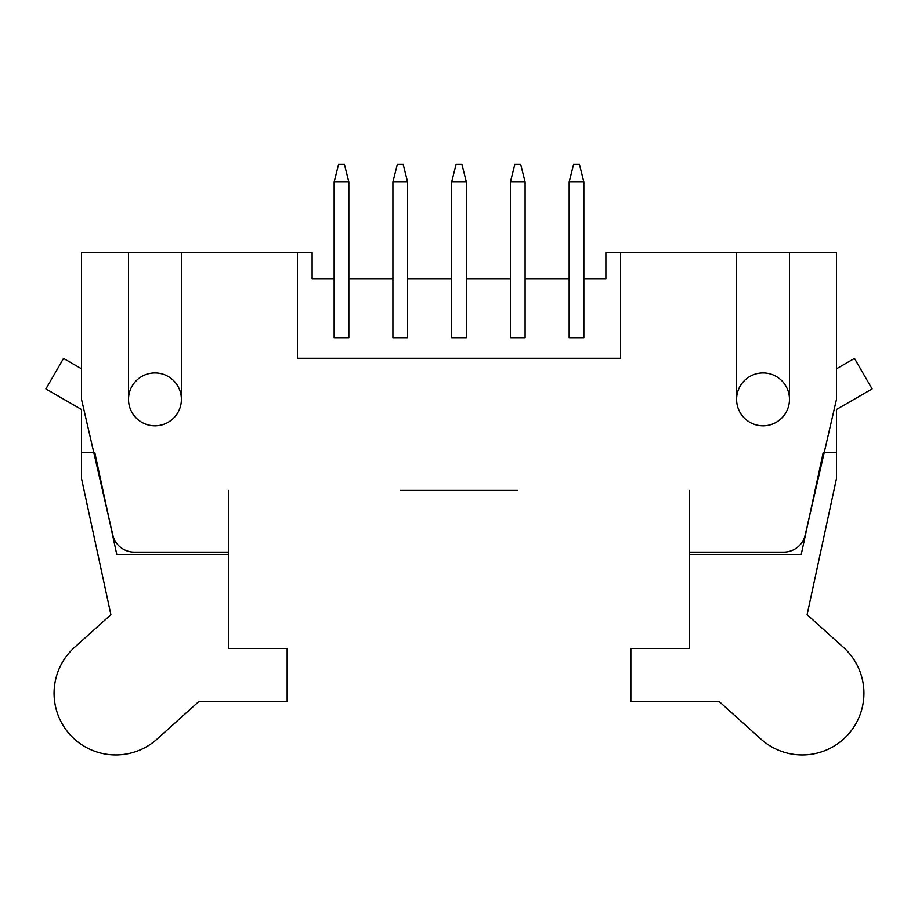 <?xml version="1.0" encoding="UTF-8"?>
<svg xmlns="http://www.w3.org/2000/svg" width="918" height="918" viewBox="0 0 918 918"><rect width="100%" height="100%" fill="white"/><g stroke="black" fill="none" stroke-linecap="round" stroke-linejoin="round"><path stroke-width="1.38" d="M736.603 252.507L736.603 399.387A26.438 26.438 0 0 0 763.042 425.826A26.438 26.438 0 0 0 789.48 399.387L789.48 252.507L605.88 252.507L605.88 278.946L583.848 278.946L583.848 337.698L569.16 337.698L569.16 278.946L525.096 278.946L525.096 337.698L510.408 337.698L510.408 278.946L466.344 278.946L466.344 337.698L451.656 337.698L451.656 278.946L407.592 278.946L407.592 337.698L392.904 337.698L392.904 278.946L348.84 278.946L348.84 337.698L334.152 337.698L334.152 278.946L312.12 278.946L312.12 252.507L128.52 252.507L128.52 399.387A26.438 26.438 0 0 0 154.958 425.826A26.438 26.438 0 0 0 181.397 399.387L181.397 252.507M400.248 490.453L517.752 490.453M128.52 252.507L81.518 252.507L81.518 399.387L112.822 535.068A22.032 22.032 0 0 0 134.292 552.143L228.398 552.143L228.398 490.453M297.432 252.507L297.432 358.261L620.568 358.261L620.568 252.507M689.602 490.453L689.602 552.143L783.708 552.143A22.032 22.032 0 0 0 805.178 535.068L836.482 399.387L836.482 252.507L789.48 252.507M334.152 278.946L334.152 182.005L338.558 164.379L344.434 164.379L348.84 182.005L348.84 278.946M348.84 182.005L334.152 182.005M392.904 278.946L392.904 182.005L397.31 164.379L403.186 164.379L407.592 182.005L407.592 278.946M407.592 182.005L392.904 182.005M451.656 278.946L451.656 182.005L456.062 164.379L461.938 164.379L466.344 182.005L466.344 278.946M466.344 182.005L451.656 182.005M510.408 278.946L510.408 182.005L514.814 164.379L520.69 164.379L525.096 182.005L525.096 278.946M525.096 182.005L510.408 182.005M569.16 278.946L569.16 182.005L573.566 164.379L579.442 164.379L583.848 182.005L583.848 278.946M583.848 182.005L569.16 182.005M836.482 368.795L854.474 358.41L872.1 388.934L836.482 409.497L836.482 478.53L807.106 614.693L843.481 647.397A61.69 61.69 0 0 1 848.117 734.515A61.69 61.69 0 0 1 760.999 739.151L718.978 701.375L630.85 701.375L630.85 648.498L689.602 648.498L689.602 552.143M836.482 452.367L823.262 452.367L801.23 554.495L689.602 554.495M789.48 399.387A26.438 26.438 0 0 1 749.822 422.28A26.438 26.438 0 0 1 749.822 376.483A26.438 26.438 0 0 1 789.48 399.387M110.894 614.693L74.519 647.397A61.69 61.69 0 0 0 69.883 734.515A61.69 61.69 0 0 0 157.001 739.151L199.022 701.375L287.15 701.375L287.15 648.498L228.398 648.498L228.398 554.495L116.77 554.495L94.738 452.367L81.518 452.367L81.518 478.53L110.894 614.693M81.518 452.367L81.518 409.497L45.9 388.934L63.526 358.41L81.518 368.795M228.398 552.143L228.398 554.495M128.52 399.387A26.438 26.438 0 0 1 168.178 376.483A26.438 26.438 0 0 1 168.178 422.28A26.438 26.438 0 0 1 128.52 399.387"/></g></svg>
